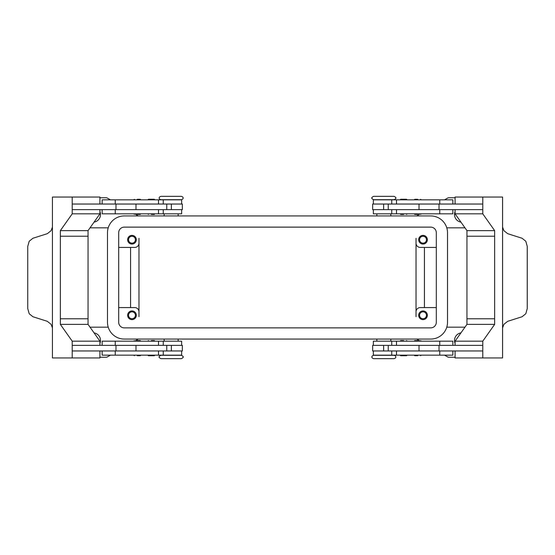 <?xml version="1.0" encoding="UTF-8"?>
<svg xmlns="http://www.w3.org/2000/svg" width="555" height="555" viewBox="0 0 555 555"><rect width="100%" height="100%" fill="white"/><g stroke="black" fill="none" stroke-linecap="round" stroke-linejoin="round"><path stroke-width="0.83" d="M181.374 355.297L160.943 355.297C159.347 356.13 158.785 356.692 159.264 356.976C158.785 357.254 159.347 357.815 160.943 358.655L181.374 358.655C182.97 357.815 183.532 357.254 183.053 356.976C183.525 356.692 182.97 356.13 181.374 355.297M383.845 358.655L394.057 358.655C395.41 358.197 395.965 357.635 395.736 356.976C395.965 356.317 395.41 355.755 394.057 355.297L373.626 355.297C372.28 355.755 371.718 356.317 371.947 356.976C371.718 357.635 372.28 358.197 373.626 358.655L383.845 358.655M373.626 199.703L394.057 199.703C395.653 198.87 396.214 198.308 395.736 198.024C396.214 197.746 395.653 197.185 394.057 196.345L373.626 196.345C372.03 197.185 371.468 197.746 371.947 198.024C371.475 198.308 372.03 198.87 373.626 199.703M171.155 196.345L160.943 196.345C159.59 196.803 159.035 197.365 159.264 198.024C159.035 198.683 159.59 199.245 160.943 199.703L181.374 199.703C182.72 199.245 183.282 198.683 183.053 198.024C183.282 197.365 182.72 196.803 181.374 196.345L171.155 196.345M137.321 355.72L140.262 355.72L137.321 355.72M137.321 340.603L140.262 340.603L137.321 340.603M181.651 345.363L181.651 341.165L102.141 341.165L102.141 345.363M181.651 350.961L181.651 355.158L102.141 355.158L102.141 350.961M171.155 355.297L164.162 355.158M166.764 209.637L166.764 204.039L182.352 204.039L182.352 209.637L72.219 209.637L72.219 204.039L166.764 204.039M135.982 204.039L135.982 209.637M154.311 199.252L154.873 199.814L147.873 199.814L148.435 199.252L154.311 199.252L148.435 199.252M151.369 214.424L154.311 214.424L151.369 214.424M154.311 214.424L154.873 213.862L147.873 213.862L148.435 214.424M417.679 355.72L414.738 355.72L417.679 355.72M417.679 340.603L414.738 340.603L417.679 340.603M373.348 345.363L373.348 341.165L452.859 341.165L452.859 345.363M373.348 350.961L373.348 355.158L452.859 355.158L452.859 350.961M388.236 209.637L388.236 204.039L372.648 204.039L372.648 209.637L482.781 209.637L482.781 204.039L388.236 204.039M419.018 204.039L419.018 209.637M400.689 199.252L403.631 199.252L400.689 199.252L400.127 199.814L407.127 199.814L406.565 199.252L403.631 199.252L406.565 199.252M403.631 214.424L400.689 214.424L403.631 214.424M400.689 214.424L400.127 213.862L407.127 213.862L406.565 214.424M128.538 315.282A3.441 3.441 0 0 0 131.979 318.723A3.441 3.441 0 0 0 135.42 315.282A3.441 3.441 0 0 0 131.979 311.841A3.441 3.441 0 0 0 128.538 315.282M136.315 315.282A4.336 4.336 0 0 1 131.979 319.618A4.336 4.336 0 0 1 127.643 315.282A4.336 4.336 0 0 1 131.979 310.939A4.336 4.336 0 0 1 136.315 315.282M419.58 239.718A3.441 3.441 0 0 0 423.021 243.159A3.441 3.441 0 0 0 426.462 239.718A3.441 3.441 0 0 0 423.021 236.277A3.441 3.441 0 0 0 419.58 239.718M427.357 239.718A4.336 4.336 0 0 1 423.021 244.061A4.336 4.336 0 0 1 418.685 239.718A4.336 4.336 0 0 1 423.021 235.382A4.336 4.336 0 0 1 427.357 239.718M128.538 239.718A3.441 3.441 0 0 0 131.979 243.159A3.441 3.441 0 0 0 135.42 239.718A3.441 3.441 0 0 0 131.979 236.277A3.441 3.441 0 0 0 128.538 239.718M136.315 239.718A4.336 4.336 0 0 1 131.979 244.061A4.336 4.336 0 0 1 127.643 239.718A4.336 4.336 0 0 1 131.979 235.382A4.336 4.336 0 0 1 136.315 239.718M419.58 315.282A3.441 3.441 0 0 0 423.021 318.723A3.441 3.441 0 0 0 426.462 315.282A3.441 3.441 0 0 0 423.021 311.841A3.441 3.441 0 0 0 419.58 315.282M427.357 315.282A4.336 4.336 0 0 1 423.021 319.618A4.336 4.336 0 0 1 418.685 315.282A4.336 4.336 0 0 1 423.021 310.939A4.336 4.336 0 0 1 427.357 315.282M373.348 204.039L373.348 199.842L452.859 199.842L452.859 204.039M373.348 209.637L373.348 213.835L452.859 213.835L452.859 209.637M417.679 214.397L414.738 214.397L417.679 214.397M417.679 199.28L414.738 199.28L417.679 199.28M403.631 340.576L400.689 340.576L403.631 340.576M400.689 340.576L400.127 341.138L407.127 341.138L406.565 340.576M400.689 355.748L400.127 355.186L407.127 355.186L406.565 355.748L400.689 355.748L406.565 355.748M388.236 345.363L388.236 350.961L372.648 350.961L372.648 345.363L482.781 345.363L482.781 350.961L388.236 350.961M419.018 350.961L419.018 345.363M502.566 227.092L503.919 230.693L507.707 233.69L522.061 238.248L525.8 241.245L527.25 246.378L527.25 308.622L525.8 313.755L522.061 316.752L507.707 321.31L503.919 324.307L502.566 327.908M502.566 225.58A8.394 5.939 90 0 0 502.566 225.85L502.566 329.15A8.394 5.939 90 0 0 502.566 329.42L502.566 357.954L482.781 357.954L482.781 341.165L494.651 324.377L494.651 236.222L466.949 236.222L494.651 236.222L494.651 230.623L482.781 213.835L482.781 197.046L502.566 197.046L502.566 225.58M181.651 204.039L181.651 199.842L102.141 199.842L102.141 204.039M181.651 209.637L181.651 213.835L102.141 213.835L102.141 209.637M137.321 214.397L140.262 214.397L137.321 214.397M137.321 199.28L140.262 199.28L137.321 199.28M151.369 340.576L154.311 340.576L151.369 340.576M154.311 340.576L154.873 341.138L147.873 341.138L148.435 340.576M154.311 355.748L151.369 355.748L154.311 355.748L154.873 355.186L147.873 355.186L148.435 355.748L151.369 355.748L148.435 355.748M166.764 345.363L166.764 350.961L182.352 350.961L182.352 345.363L72.219 345.363L72.219 350.961L166.764 350.961M135.982 350.961L135.982 345.363M52.434 327.908L51.081 324.307L47.293 321.31L32.939 316.752L29.2 313.755L27.75 308.622L27.75 246.378L29.2 241.245L32.939 238.248L47.293 233.69L51.081 230.693L52.434 227.092M52.434 329.42A8.394 5.939 -90 0 0 52.434 329.15L52.434 225.85A8.394 5.939 -90 0 0 52.434 225.58L52.434 197.046L72.219 197.046L72.219 213.835L60.349 230.623L60.349 236.222L88.051 236.222L60.349 236.222L60.349 324.377L72.219 341.165L72.219 357.954L52.434 357.954L52.434 329.42M446.775 227.827L464.972 227.827M464.972 327.173L446.775 327.173M108.225 227.827L90.028 227.827M90.028 327.173L108.225 327.173M455.079 357.254L448.96 357.254A2.796 2.796 0 0 1 447.559 356.879L444.569 355.158M110.431 355.158L107.441 356.879A2.796 2.796 0 0 1 106.04 357.254L99.921 357.254M99.921 197.746L106.04 197.746A2.796 2.796 0 0 1 107.441 198.121L110.431 199.842M444.569 199.842L447.559 198.121A2.796 2.796 0 0 1 448.96 197.746L455.079 197.746M99.921 211.621A7.694 7.694 0 0 1 94.059 222.125M455.079 343.378A7.694 7.694 0 0 1 460.941 332.875M94.059 332.875A7.694 7.694 0 0 1 99.921 343.378M460.941 222.125A7.694 7.694 0 0 1 455.079 211.621M416.701 339.063L419.365 340.603M416.701 215.937L419.365 214.397M138.299 339.063L135.635 340.603M416.028 316.676L416.028 243.222A4.197 4.197 0 0 0 420.225 247.419A4.197 4.197 0 0 1 416.028 243.222L416.028 238.324M138.972 238.324L138.972 316.676M138.299 215.937L135.635 214.397M134.775 307.581A4.197 4.197 0 0 1 138.972 311.778A4.197 4.197 0 0 0 134.775 307.581L118.687 307.581M130.578 247.419L130.578 307.581M138.972 243.222A4.197 4.197 0 0 1 134.775 247.419L118.687 247.419M424.422 247.419L424.422 307.581M416.028 311.778A4.197 4.197 0 0 1 420.225 307.581L436.313 307.581M99.921 345.363L99.921 341.165L88.051 324.377L88.051 318.778L60.349 318.778L88.051 318.778L88.051 230.623L60.349 230.623M99.921 204.039L99.921 197.046L72.219 197.046M88.051 230.623L99.921 213.835L72.219 213.835M99.921 213.835L99.921 209.637M99.921 350.961L99.921 357.954L72.219 357.954M88.051 324.377L60.349 324.377M99.921 341.165L72.219 341.165M115.981 345.363L115.981 350.961M115.981 209.637L115.981 204.039M494.651 318.778L466.949 318.778L494.651 318.778M455.079 345.363L455.079 341.165L466.949 324.377L466.949 230.623L494.651 230.623M466.949 230.623L455.079 213.835L482.781 213.835M455.079 213.835L455.079 209.637M455.079 204.039L455.079 197.046L482.781 197.046M439.019 209.637L439.019 204.039M455.079 350.961L455.079 357.954L482.781 357.954M466.949 324.377L494.651 324.377M455.079 341.165L482.781 341.165M439.019 345.363L439.019 350.961M376.845 199.842L383.845 199.703M420.225 247.419L436.313 247.419M430.715 227.127A5.599 5.599 0 0 1 436.313 232.725L436.313 322.275A5.599 5.599 0 0 1 430.715 327.873L124.285 327.873A5.599 5.599 0 0 1 118.687 322.275L118.687 232.725A5.599 5.599 0 0 1 124.285 227.127L430.715 227.127M430.715 215.937A16.789 16.789 0 0 1 447.51 232.725L447.51 322.275A16.789 16.789 0 0 1 430.715 339.063L124.285 339.063A16.789 16.789 0 0 1 107.49 322.275L107.49 232.725A16.789 16.789 0 0 1 124.285 215.937L430.715 215.937M396.499 345.363L396.499 341.165M396.499 355.158L396.499 350.961M158.501 199.842L158.501 204.039M158.501 209.637L158.501 213.835M171.363 209.637L171.363 204.039M115.253 209.637L115.253 213.835M115.253 199.842L115.253 204.039M383.637 209.637L383.637 204.039M396.499 209.637L396.499 213.835M439.747 209.637L439.747 213.835M396.499 199.842L396.499 204.039M439.747 199.842L439.747 204.039M439.747 355.158L439.747 350.961M439.747 345.363L439.747 341.165M383.637 345.363L383.637 350.961M115.253 355.158L115.253 350.961M158.501 355.158L158.501 350.961M115.253 345.363L115.253 341.165M158.501 345.363L158.501 341.165M171.363 345.363L171.363 350.961M133.824 355.158L134.386 355.72M133.824 341.165L134.386 340.603M164.162 339.063L164.162 341.165M414.176 355.158L414.738 355.72M414.176 341.165L414.738 340.603M391.74 345.363L391.74 341.165M391.74 355.158L391.74 350.961M376.845 339.063L376.845 341.165M390.838 215.937L390.838 213.835M421.176 213.835L420.614 214.397M421.176 199.842L420.614 199.28M178.155 215.937L178.155 213.835M163.26 199.842L163.26 204.039M163.26 209.637L163.26 213.835M140.824 213.835L140.262 214.397M140.824 199.842L140.262 199.28M133.824 199.842L134.386 199.28M133.824 213.835L134.386 214.397M164.162 213.835L164.162 215.937M414.176 199.842L414.738 199.28M414.176 213.835L414.738 214.397M391.74 209.637L391.74 213.835M391.74 199.842L391.74 204.039M376.845 215.937L376.845 213.835M390.838 341.165L390.838 339.063M421.176 341.165L420.614 340.603M421.176 355.158L420.614 355.72M178.155 339.063L178.155 341.165M163.26 355.158L163.26 350.961M163.26 345.363L163.26 341.165M140.824 341.165L140.262 340.603M140.824 355.158L140.262 355.72"/></g></svg>
